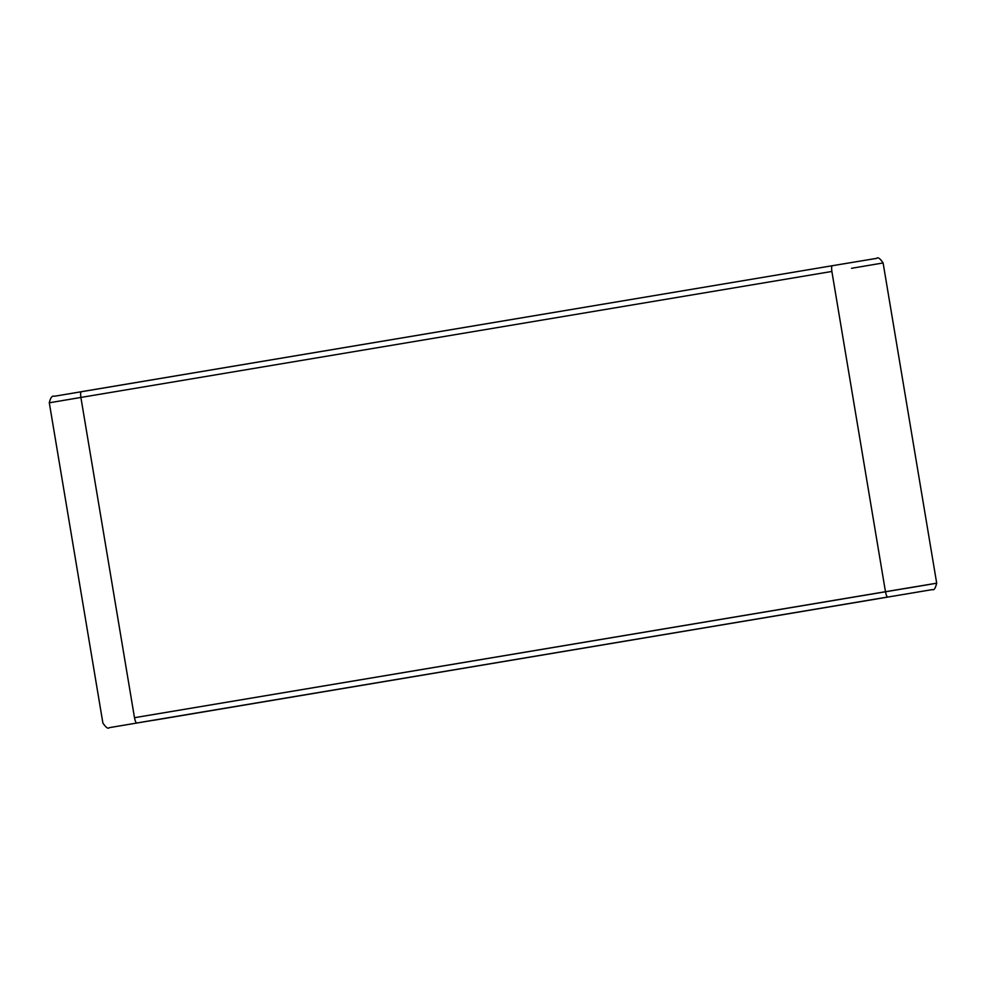 <?xml version="1.0" encoding="UTF-8"?>
<svg xmlns="http://www.w3.org/2000/svg" width="986" height="986" viewBox="0 0 986 986"><rect width="100%" height="100%" fill="white"/><g stroke="black" fill="none" stroke-linecap="round" stroke-linejoin="round"><path stroke-width="1.48" d="M134.49 717.697L80.889 397.444L49.3 402.793L80.889 397.444L134.49 717.697L885.465 591.711L831.876 271.458L80.889 397.444L831.876 271.458L885.465 591.711L935.517 583.392L134.49 717.697C135.131 721.012 135.871 722.775 136.721 723.009L931.08 589.813L136.721 723.009C135.871 722.775 135.131 721.012 134.49 717.697M851.51 268.303L883.111 262.954L936.7 583.207L905.111 588.556M877.01 598.909L153.274 720.285L877.01 598.909M883.111 262.954C880.042 258.431 877.91 256.89 876.714 258.344L832.258 265.727C831.531 266.208 831.408 268.118 831.876 271.458C831.408 268.118 831.531 266.208 832.258 265.727L81.271 391.713C80.544 392.181 80.421 394.092 80.889 397.444C80.421 394.092 80.544 392.181 81.283 391.713L81.025 391.873M936.7 583.207C935.406 588.395 933.964 590.528 932.399 589.591L153.742 720.273L887.708 597.023C886.858 596.801 886.106 595.026 885.465 591.711C886.106 595.026 886.858 596.801 887.708 597.023L109.286 727.656C108.09 729.11 105.958 727.569 102.889 723.046L49.3 402.793C50.496 397.568 52.184 395.398 54.366 396.261L832.258 265.727M153.04 720.322L888.411 596.974"/></g></svg>

